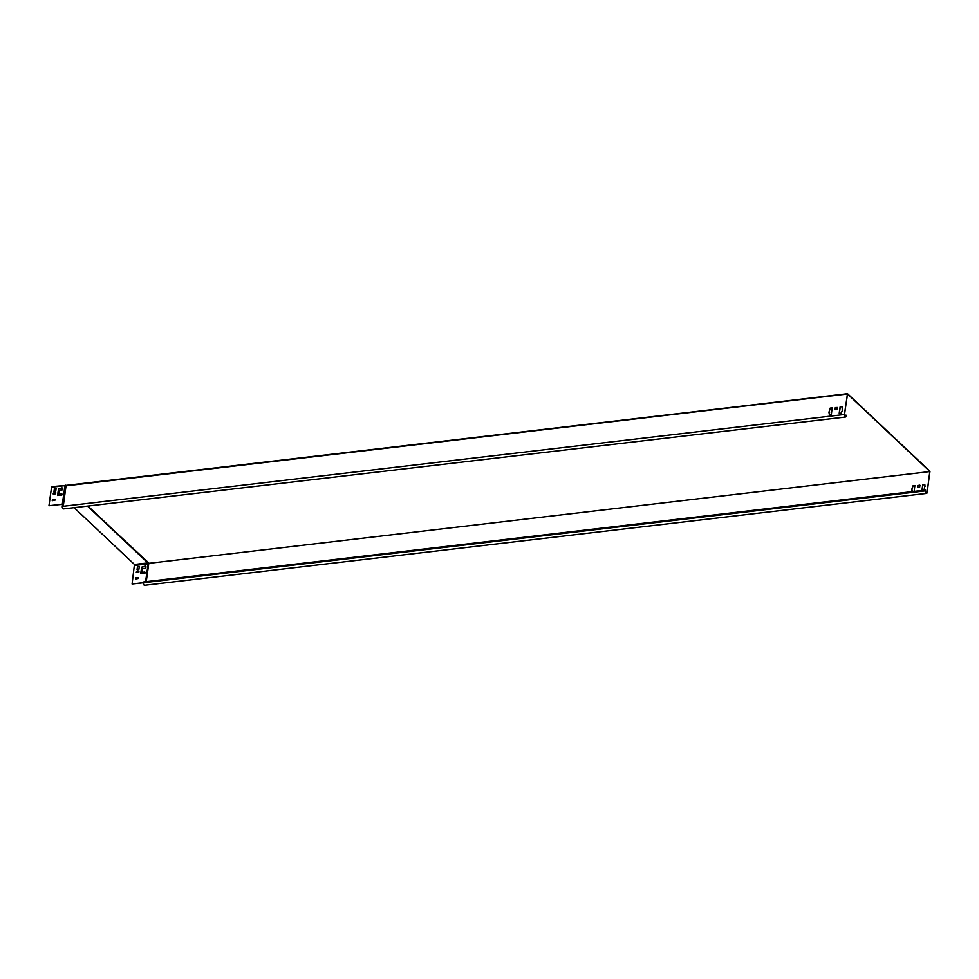 <?xml version="1.0" encoding="UTF-8"?>
<svg xmlns="http://www.w3.org/2000/svg" width="979" height="979" viewBox="0 0 979 979"><rect width="100%" height="100%" fill="white"/><g stroke="black" fill="none" stroke-linecap="round" stroke-linejoin="round"><path stroke-width="1.47" d="M145.993 567.135A1.26 0.979 133.3 0 1 144.733 568.395L143.105 568.591A0.893 0.685 -46.7 0 0 142.212 569.472L141.906 571.601A0.893 0.685 -46.7 0 0 142.579 572.311L144.537 572.079A0.893 0.685 133.3 0 1 144.28 573.67L140.768 573.327L141.625 567.196L145.051 566.131A1.26 0.979 133.3 0 1 145.993 567.135M62.069 494.53A0.893 0.685 133.3 0 1 61.151 495.423L57.626 495.08L58.495 488.937L61.91 487.885A1.26 0.979 133.3 0 1 61.591 490.136L59.964 490.332A0.893 0.685 -46.7 0 0 59.07 491.225L58.777 493.343A0.893 0.685 -46.7 0 0 59.438 494.052L61.396 493.82A0.893 0.685 133.3 0 1 62.069 494.53M912.183 491.642L911.73 490.173L912.979 486.049L914.924 485.694M922.096 490.479L922.879 484.886L924.837 484.532M924.702 486.575L924.029 490.259M917.739 487.505L917.996 485.657L919.942 485.303L919.685 487.138L917.702 487.505L917.849 485.523L919.832 485.168M844.51 415.304L846.015 415.12L846.04 416.051A1.787 0.832 -96.7 0 1 845.415 417.042A1.787 0.832 -96.7 0 1 844.387 414.496L847.606 393.754L929.854 471.168L927.174 492.425A1.787 0.832 -96.7 0 1 926.55 493.416A1.787 0.832 -96.7 0 1 925.522 490.858L925.632 490.063L143.595 581.954L143.485 582.75A1.787 0.832 83.3 0 0 144.513 585.307L926.55 493.416M62.497 505.311L62.338 506.388A1.787 0.832 83.3 0 0 63.378 508.933L845.415 417.042M911.608 490.051L912.832 485.927L914.888 485.584L914.117 491.421M912.024 491.666L912.367 490.369M921.937 490.503L922.744 484.752L924.8 484.421L925.069 486.514M925.828 492.437L927.04 492.29L929.952 471.56L149.126 563.304L148.429 563.537L145.871 581.685M834.94 409.589L835.344 407.582L837.29 407.484L836.874 409.491L835.05 409.712L835.491 407.705L837.29 407.497M839.211 413.199L840.092 406.958L842.148 406.615L842.258 410.69L841.157 413.101L839.333 413.322M832.162 407.753L831.391 414.117L829.335 414.46L828.956 412.257L830.18 408.121L832.236 407.778L830.314 408.255L828.956 412.257M829.58 412.428L829.299 414.362M842.062 406.591L840.227 407.08L839.358 413.322M844.693 416.063L845.905 415.916A1.493 0.698 -96.7 0 1 845.379 416.748A1.493 0.698 -96.7 0 1 844.522 414.619L847.435 393.888L929.952 471.56M87.645 506.082L149.126 563.304M927.04 492.29A1.493 0.698 -96.7 0 1 926.513 493.122A1.493 0.698 -96.7 0 1 925.657 490.993L925.632 490.063M845.905 415.916L846.015 415.12M145.638 581.722L148.343 563.219L87.547 506.094M62.338 504.173L64.944 485.633L51.557 487.199L48.95 505.739L62.472 504.161L62.485 505.348A1.077 0.82 133.3 0 0 63.525 504.283L66.082 485.376L847.337 393.778M143.472 582.799L132.092 583.998L143.497 582.652M51.557 487.199L52.168 486.722M74.11 507.673L134.441 564.467L132.092 583.998M54.396 489.121L55.84 490.479M58.128 492.633L58.789 493.257M59.743 494.162L61.09 495.423M48.95 505.739L62.472 504.295M148.221 563.402L145.577 581.722M87.498 506.106L148.172 563.206M137.06 569.619L137.464 566.694L139.287 566.486L138.883 569.411L137.182 569.741L137.611 566.829L139.287 566.498M136.57 571.271L138.92 571.002L138.92 571.92L136.424 572.336L136.57 571.271L138.92 571.002M135.628 577.916L137.978 577.647L137.978 578.565L135.481 578.981L135.628 577.916L138.088 577.781M56.158 488.252L54.469 488.57L54.065 491.482M62.68 488.154A1.26 0.979 -46.7 0 0 62.056 488.007L58.63 489.072L57.847 495.594M61.958 494.04A0.893 0.685 -46.7 0 0 61.53 493.954L59.584 494.187A0.893 0.685 133.3 0 1 59.021 493.967M55.779 492.743L53.172 493.967L53.429 493.024L55.779 492.743L55.632 493.808L53.172 493.967M54.959 499.523L52.633 499.792L52.376 500.722L52.499 499.669L54.848 499.388L54.848 500.306L52.242 500.612M65.458 485.351L63.17 504.271L65.263 485.143L66.07 485.376L51.911 486.624M140.988 573.853L141.771 567.318L145.186 566.266A1.26 0.979 133.3 0 1 145.822 566.413M142.151 572.213A0.893 0.685 -46.7 0 0 142.714 572.434L144.672 572.201A0.893 0.685 133.3 0 1 145.1 572.299M136.301 572.226L136.705 571.406M135.518 578.981L135.775 578.051M54.334 488.448L56.158 488.227L55.742 491.152L53.943 491.458L54.469 488.57M146.238 581.648L148.771 563.61M62.338 506.388L844.387 414.496M847.459 393.693L66.119 485.817L847.263 394.023M148.673 563.219L87.939 506.045M143.485 582.75L925.522 490.858M148.147 563.867L134.698 565.458M134.441 564.467L147.902 562.913M63.525 504.283L62.497 504.993"/></g></svg>
